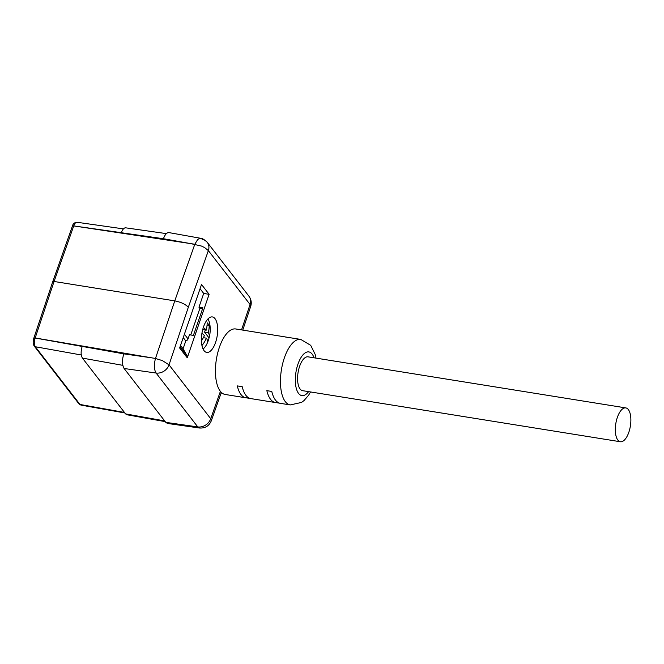 <?xml version="1.0" encoding="UTF-8"?>
<svg xmlns="http://www.w3.org/2000/svg" width="664" height="664" viewBox="0 0 664 664"><rect width="100%" height="100%" fill="white"/><g stroke="black" fill="none" stroke-linecap="round" stroke-linejoin="round"><path stroke-width="1" d="M203.524 326.887A17.969 7.744 99.1 0 0 206.38 352.343A17.969 7.744 99.1 0 0 217.186 335.901A17.969 7.744 99.1 0 0 212.073 316.894A17.969 7.744 99.1 0 0 203.524 326.887M184.401 334.208L188.045 338.906L189.472 334.764L193.407 335.403L202.902 307.847L198.959 307.216L203.699 293.438L200.063 288.732M188.045 338.906A2.764 2.316 142.3 0 1 185.787 340.922L183.081 348.799L187.132 355.962A2.764 2.316 142.3 0 1 187.256 357.813L179.653 347.994L201.524 284.491L209.118 294.31L187.256 357.813M209.118 294.31L203.699 293.438M198.959 307.216L199.881 308.411L190.734 334.971M257.076 332.44A33.175 14.293 99.1 0 0 256.437 332.299A33.175 14.293 99.1 0 0 255.781 332.232L260.703 333.021A33.175 14.293 -80.9 0 1 261.359 333.087L285.993 337.046A33.175 14.293 -80.9 0 1 286.632 337.188M256.437 332.299L235.745 328.971A33.175 14.293 99.1 0 0 217.601 353.381A33.175 14.293 99.1 0 0 220.406 391.362A33.175 14.293 99.1 0 0 223.461 393.926A33.175 14.293 99.1 0 0 225.212 394.482L245.904 397.802A33.175 14.293 99.1 0 0 246.56 397.877L250.187 398.458M279.743 403.206L276.116 402.625A33.175 14.293 -80.9 0 1 275.46 402.558A33.175 14.293 -80.9 0 1 266.853 390.656L271.784 391.445A33.175 14.293 99.1 0 0 280.391 403.347L290.243 404.932A33.175 14.293 -80.9 0 1 281.395 369.906A33.175 14.293 -80.9 0 1 300.767 339.42L290.915 337.843A33.175 14.293 99.1 0 0 290.259 337.768L285.337 336.98A33.175 14.293 -80.9 0 1 285.993 337.046M275.46 402.558L250.834 398.599A33.175 14.293 -80.9 0 1 242.219 386.697L237.297 385.9A33.175 14.293 99.1 0 0 245.904 397.802M211.293 420.818L221.245 392.706L220.406 391.362L210.72 418.718L211.293 420.818C209.069 425.998 205.118 428.388 199.441 427.998L197.789 426.935L156.098 373.043C154.04 369.582 153.84 364.735 155.492 358.485L35.167 337.976L33.798 338.258M242.758 330.099L250.685 306.436L250.054 304.494L208.363 250.618L204.67 247.606L201.491 246.062L190.817 243.638M33.947 338.599L35.167 337.976L54.075 281.478L52.73 281.71L72.376 226.2L73.729 225.943L54.075 281.478L174.765 300.875C180.965 302.128 185.48 304.245 188.327 307.249L169.038 364.843L162.373 360.593L155.476 358.485L35.151 338.017C34.047 341.752 34.105 344.657 35.316 346.741L79.979 404.459L80.933 405.098L124.882 412.975M165.22 421.623L126.874 414.751L125.596 413.896L82.427 358.103C80.8 355.323 80.709 351.43 82.162 346.442L35.151 338.017A2.208 0.739 -161.1 0 0 33.806 338.242L33.806 338.25C32.86 341.728 33.026 344.359 34.279 346.135L78.941 403.853L80.908 405.082M72.401 226.158C72.957 223.785 74.484 222.49 76.983 222.274L76.958 222.266C75.729 222.224 74.659 223.436 73.754 225.909L194.809 244.236L174.765 300.875L155.476 358.485M121.338 232.657L121.338 232.657C122.574 229.379 124.01 227.76 125.654 227.818L166.373 233.62M210.72 418.718L169.038 364.843A10.948 9.155 142.5 0 1 156.09 373.035L124.11 368.495L165.792 422.362L197.781 426.919A10.948 9.163 142.3 0 0 210.72 418.718A10.948 9.171 142.1 0 1 197.789 426.935M124.11 368.495C122.068 364.993 121.96 360.12 123.794 353.862L151.508 357.805M199.515 428.014L167.469 423.449L165.792 422.362M190.784 243.63L163.435 238.725C165.004 234.508 166.838 232.466 168.938 232.599L200.628 238.285M194.834 244.244L197.748 239.389L200.511 238.26C201.956 238.094 204.197 239.438 207.226 242.302M202.13 239.322A10.948 9.171 142.1 0 1 207.251 242.318L207.268 242.352A10.948 9.171 142.1 0 1 208.363 250.618L188.327 307.249M249.033 296.327A10.948 9.155 142.5 0 1 250.054 304.494L241.538 329.908M625.812 407.903L308.079 356.842A17.139 7.387 99.1 0 0 298.061 372.587A17.139 7.387 99.1 0 0 302.635 390.681L620.375 441.751A17.139 7.387 99.1 0 0 629.738 429.201A17.139 7.387 99.1 0 0 628.343 409.572A17.139 7.387 99.1 0 0 625.812 407.903A17.139 7.387 99.1 0 0 616.458 420.445A17.139 7.387 99.1 0 0 617.844 440.083A17.139 7.387 99.1 0 0 620.375 441.751M276.564 401.322L276.116 402.625M247.008 396.574L246.56 397.877M183.231 337.619L185.787 340.922M183.081 348.799L180.517 345.488M199.881 308.411L202.553 308.843M201.665 343.969A31.274 10.566 19 0 1 202.395 345.056A33.034 27.639 -37.7 0 0 206.429 338.175A33.034 11.163 19 0 1 207.193 343.246A33.034 11.163 19 0 1 207.168 343.313A16.55 7.13 -80.9 0 1 207.019 343.628A16.55 7.13 -80.9 0 1 203.043 348.998A16.583 7.146 -80.9 0 0 209.069 337.827M206.429 338.175L203.35 337.685M201.424 341.387L201.773 340.391M201.931 333.237A33.034 11.163 19 0 1 204.387 335.544A33.034 27.639 142.3 0 1 201.408 340.939M208.288 332.764L204.595 332.174L209.027 337.901A33.034 11.163 -161 0 0 209.301 337.138A33.034 11.163 -161 0 0 208.288 332.764A33.034 27.639 -37.7 0 0 209.177 325.377A31.274 10.566 -161 0 0 207.135 322.745A33.034 27.639 142.3 0 1 206.255 330.132A33.034 11.163 -161 0 0 203.333 327.452M206.255 330.132L202.711 329.56M209.177 325.377L207.068 325.036M204.595 332.174L205.35 329.983M210.148 327.501A16.583 7.146 -80.9 0 0 207.882 319.002A16.55 7.13 -80.9 0 1 209.957 325.377A33.175 33.175 0 0 1 209.301 337.138M35.167 337.976L123.794 353.862M163.435 238.725L74.775 226.1M81.282 354.983L35.316 346.741A2.208 1.851 142.3 0 1 34.279 346.135M78.941 403.853A2.208 1.851 142.3 0 0 79.979 404.459L124.458 412.435M122.815 365.341L82.427 358.103M125.596 413.896L164.655 420.901M72.409 226.142A2.208 0.755 -160.9 0 1 73.754 225.909L121.329 232.691M156.098 373.043L156.09 373.035A10.948 9.163 142.3 0 0 169.038 364.843M250.054 304.494A10.948 9.163 142.3 0 0 248.958 296.227L207.268 242.352A10.948 9.163 142.3 0 1 208.363 250.618M314.022 357.796A22.119 9.528 99.1 0 0 300.875 357.747A22.119 9.528 99.1 0 0 296.086 387.568A22.119 9.528 99.1 0 0 308.586 391.635M180.06 346.824L187.132 355.962M76.949 222.257L123.429 228.881M33.806 338.2L52.722 281.727M248.958 296.227L248.983 296.26C251.241 299.472 251.805 302.859 250.677 306.436M221.195 392.839L223.461 393.926M290.243 404.932L301.547 402.425L304.029 400.558L308.619 395.213L310.544 391.951M300.767 339.42L310.719 345.346L315.176 354.41L315.989 358.112"/></g></svg>
